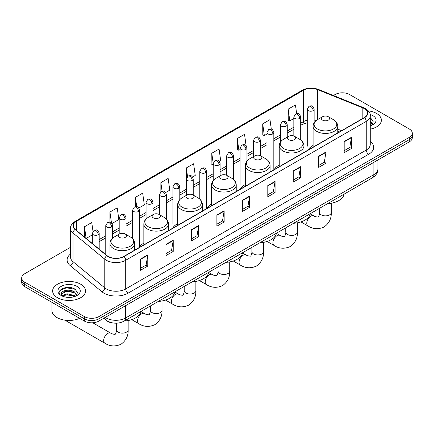 <?xml version="1.0" encoding="UTF-8"?>
<svg xmlns="http://www.w3.org/2000/svg" width="434" height="434" viewBox="0 0 434 434"><rect width="100%" height="100%" fill="white"/><g stroke="black" fill="none" stroke-linecap="round" stroke-linejoin="round"><path stroke-width="0.65" d="M143.838 243.165A18.174 10.492 0 0 0 138.826 247.754M177.69 223.624A18.174 10.492 0 0 0 172.678 228.213M211.542 204.078A18.174 10.492 0 0 0 206.53 208.673M245.389 184.537A18.174 10.492 0 0 0 240.376 189.126M279.241 164.996A18.174 10.492 0 0 0 274.228 169.585M313.093 145.45A18.174 10.492 0 0 0 308.08 150.039M339.182 132.082L337.782 131.518M114.321 323.135A10.286 5.94 180 0 1 106.612 320.618L103.759 318.263M70.536 247.288L24.711 273.74A10.286 5.94 0 0 0 21.7 277.944L21.7 282.42A10.286 5.94 0 0 0 24.711 286.624L84.364 321.062A10.286 5.94 0 0 0 98.914 321.062L409.289 141.869A10.286 5.94 0 0 0 412.3 137.67L412.3 135.43A10.286 5.94 0 0 1 409.289 139.629A10.286 5.94 0 0 0 412.3 135.43L412.3 133.189A10.286 5.94 0 0 0 409.289 128.99L349.636 94.547A10.286 5.94 0 0 0 335.086 94.547L333.448 95.496M21.7 277.944A10.286 5.94 0 0 0 24.711 282.143L84.364 316.581A10.286 5.94 0 0 0 98.914 316.581L98.914 318.822L409.289 139.629L98.914 318.822A10.286 5.94 0 0 1 84.364 318.822A10.286 5.94 0 0 0 98.914 318.822L98.914 321.062M24.711 282.143L24.711 284.384L84.364 318.822L24.711 284.384A10.286 5.94 0 0 1 21.7 280.185A10.286 5.94 0 0 0 24.711 284.384L24.711 286.624M376.555 113.448A16.459 9.505 0 0 0 368.33 110.871A16.459 9.505 0 0 1 376.555 113.448A16.459 9.505 0 0 1 381.372 120.169A16.459 9.505 0 0 0 376.555 113.448M80.724 284.243A16.459 9.505 0 0 0 62.789 282.181A16.459 9.505 0 0 0 52.628 290.964A16.459 9.505 0 0 0 57.445 297.681A16.459 9.505 0 0 0 75.386 299.742A16.459 9.505 0 0 0 85.547 290.964A16.459 9.505 0 0 0 80.724 284.243A16.459 9.505 0 0 0 62.789 282.181A16.459 9.505 0 0 0 52.628 290.964A16.459 9.505 0 0 0 57.445 297.681A16.459 9.505 0 0 0 75.386 299.742A16.459 9.505 0 0 0 85.547 290.964A16.459 9.505 0 0 0 80.724 284.243M364.305 108.619A10.975 6.336 180 0 1 367.522 113.1A10.975 6.336 180 0 1 364.305 117.576L123.766 256.451A10.975 6.336 180 0 1 107.019 255.604L75.261 229.423A10.975 6.336 180 0 1 73.275 225.788A10.975 6.336 180 0 1 76.492 221.307L303.437 90.283A10.975 6.336 180 0 1 317.487 89.572L362.84 107.909A10.975 6.336 180 0 1 364.305 108.619M364.5 108.505A11.246 6.494 0 0 0 362.998 107.778L317.645 89.442A11.246 6.494 0 0 0 303.241 90.174L76.297 221.199A11.246 6.494 0 0 0 75.039 229.515L106.791 255.697A11.246 6.494 0 0 0 123.961 256.565L364.5 117.69A11.246 6.494 0 0 0 364.5 108.505M140.497 259.087L140.497 270.284L147.772 266.085L147.772 254.883L140.497 259.087M140.497 268.299L146.101 265.065L147.744 255.257A2.745 1.584 -120 0 0 147.772 254.883M146.052 265.093L147.772 266.085M165.956 244.385L165.956 255.588L173.231 251.384L173.231 240.186L165.956 244.385M165.956 253.597L171.56 250.364L173.204 240.555A2.745 1.584 -120 0 0 173.231 240.186M171.511 250.391L173.231 251.384M191.416 229.689L191.416 240.886L198.691 236.687L198.691 225.485L191.416 229.689M191.416 238.901L197.02 235.662L198.663 225.859A2.745 1.584 -120 0 0 198.691 225.485M196.971 235.695L198.691 236.687M216.881 214.987L216.881 226.185L224.156 221.986L224.156 210.788L216.881 214.987M216.881 224.199L222.479 220.966L224.123 211.157A2.745 1.584 -120 0 0 224.156 210.788M222.43 220.993L224.156 221.986M344.178 141.489L344.178 152.692L351.453 148.488L351.453 137.29L344.178 141.489M344.178 150.701L349.782 147.468L351.426 137.659A2.745 1.584 -120 0 0 351.453 137.29M349.733 147.495L351.453 148.488M318.719 156.191L318.719 167.388L325.994 163.189L325.994 151.987L318.719 156.191M318.719 165.403L324.323 162.17L325.967 152.361A2.745 1.584 -120 0 0 325.994 151.987M324.274 162.197L325.994 163.189M293.259 170.887L293.259 182.09L300.534 177.891L300.534 166.689L293.259 170.887M293.259 180.099L298.863 176.866L300.507 167.063A2.745 1.584 -120 0 0 300.534 166.689M298.814 176.893L300.534 177.891M267.8 185.589L267.8 196.786L275.075 192.588L275.075 181.39L267.8 185.589M267.8 194.801L273.404 191.568L275.042 181.759A2.745 1.584 -120 0 0 275.075 181.39M273.355 191.595L275.075 192.588M242.34 200.286L242.34 211.488L249.615 207.289L249.615 196.087L242.34 200.286M242.34 209.503L247.944 206.264L249.583 196.461A2.745 1.584 -120 0 0 249.615 196.087M247.895 206.296L249.615 207.289M370.262 129.153A16.459 9.505 0 0 0 381.372 120.169A16.459 9.505 0 0 1 370.262 129.153M98.914 316.581L409.289 137.388A10.286 5.94 0 0 0 412.3 133.189M138.815 208.027L144.321 204.848L142.678 193.146L135.408 197.345L135.408 206.709M111.945 223.543L118.862 219.55L117.218 207.848L109.943 212.047L109.943 222.241M92.99 231.317L91.758 222.544L84.484 226.749L84.484 237.029M219.414 161.497L220.705 160.754L219.061 149.052L211.787 153.251L211.906 164.383M246.127 145.791L244.521 134.35L237.246 138.549L237.365 149.681M271.326 129.213L269.981 119.648L262.706 123.853L262.825 134.985M296.661 113.627L295.44 104.952L288.171 109.151L288.284 120.283M165.679 192.517L169.781 190.152L168.142 178.45L160.868 182.649L160.868 191.823M192.55 177.007L195.24 175.45L193.602 163.748L186.327 167.947L186.365 179.128M186.365 195.365L186.327 179.036M186.327 167.947L187.526 176.481M213.23 164.877L211.787 164.34M211.787 153.251L213.23 163.542A3.429 1.98 0 0 0 214.233 164.936A3.429 1.98 0 0 0 219.083 164.936A3.429 1.98 0 0 0 220.092 163.537C218.698 159.142 217.347 160.016 214.944 160.569A3.429 1.98 60 0 1 216.658 160.737A3.429 1.98 -120 0 1 219.083 164.936M237.246 138.549L238.89 150.251L240.1 149.556M238.89 150.251L237.246 149.638M262.706 123.853L264.349 135.554L266.964 134.041M264.349 135.554L262.706 134.936M288.171 109.151L289.809 120.853L293.834 118.531M289.809 120.853L288.171 120.24M160.868 182.649L162.072 191.242M135.408 197.345L136.721 206.709M109.943 212.047L111.489 223.033M86.176 238.423L92.328 234.865M84.484 226.749L86.116 238.374M370.262 124.656L371.298 125.464M370.262 125.545L370.555 125.741M370.262 121.097L372.622 124.26M370.262 121.987L372.443 124.487M370.262 125.833A11.181 6.456 0 0 0 372.817 124.732A11.181 6.456 0 0 0 372.817 115.607A11.181 6.456 0 0 0 370.137 114.462M371.564 125.355L373.316 121.916L371.103 118.58M370.262 118.162L370.951 118.477M322.527 120.109A4.118 2.376 0 0 0 328.348 120.109A4.118 2.376 0 0 0 328.348 116.751L333.458 119.703A11.338 6.548 0 0 1 333.458 128.963A11.338 6.548 0 0 1 317.417 128.963A11.338 6.548 0 0 1 317.417 119.703C314.623 121.363 313.185 123.565 313.093 126.31A12.347 7.128 0 0 0 316.706 131.35A12.347 7.128 0 0 0 330.16 132.896A12.347 7.128 0 0 0 337.782 126.31C337.69 123.565 336.247 121.363 333.458 119.703L328.348 116.751A4.118 2.376 0 0 0 322.527 116.751A4.118 2.376 0 0 0 322.527 120.109M327.486 203.736A18.863 10.888 0 0 0 344.184 194.09M288.675 139.656A4.118 2.376 0 0 0 294.496 139.656A4.118 2.376 0 0 0 294.496 136.298L299.606 139.243A11.338 6.548 0 0 1 299.606 148.504A11.338 6.548 0 0 1 283.57 148.504A11.338 6.548 0 0 1 283.57 139.243C280.776 140.904 279.333 143.106 279.241 145.857A12.347 7.128 0 0 0 282.859 150.896A12.347 7.128 0 0 0 296.314 152.442A12.347 7.128 0 0 0 303.93 145.857C303.843 143.106 302.4 140.904 299.606 139.243L294.496 136.298A4.118 2.376 0 0 0 288.675 136.298A4.118 2.376 0 0 0 288.675 139.656M293.634 223.277A18.863 10.888 0 0 0 310.337 213.637M254.829 159.197A4.118 2.376 0 0 0 260.644 159.197A4.118 2.376 0 0 0 260.644 155.839L265.754 158.79A11.338 6.548 0 0 1 265.754 168.05A11.338 6.548 0 0 1 249.718 168.05A11.338 6.548 0 0 1 249.718 158.79C246.924 160.45 245.481 162.652 245.389 165.397A12.347 7.128 0 0 0 249.007 170.437A12.347 7.128 0 0 0 262.462 171.983A12.347 7.128 0 0 0 270.084 165.397C269.991 162.652 268.548 160.45 265.754 158.79L260.644 155.839A4.118 2.376 0 0 0 254.829 155.839A4.118 2.376 0 0 0 254.829 159.197M259.787 242.823A18.863 10.888 0 0 0 276.485 233.177M220.977 178.743A4.118 2.376 0 0 0 226.798 178.743A4.118 2.376 0 0 0 226.798 175.379L231.908 178.331A11.338 6.548 0 0 1 231.908 187.591A11.338 6.548 0 0 1 215.866 187.591A11.338 6.548 0 0 1 215.866 178.331C213.072 179.991 211.635 182.193 211.542 184.944A12.347 7.128 0 0 0 215.156 189.983A12.347 7.128 0 0 0 228.609 191.524A12.347 7.128 0 0 0 236.232 184.944C236.139 182.193 234.696 179.991 231.908 178.331L226.798 175.379A4.118 2.376 0 0 0 220.977 175.379A4.118 2.376 0 0 0 220.977 178.743M225.935 262.364A18.863 10.888 0 0 0 242.633 252.724M187.125 198.284A4.118 2.376 0 0 0 192.946 198.284A4.118 2.376 0 0 0 192.946 194.926L198.056 197.877A11.338 6.548 0 0 1 198.056 207.137A11.338 6.548 0 0 1 182.02 207.137A11.338 6.548 0 0 1 182.02 197.877C179.226 199.531 177.783 201.739 177.69 204.485A12.347 7.128 0 0 0 181.309 209.524A12.347 7.128 0 0 0 194.763 211.07A12.347 7.128 0 0 0 202.38 204.485C202.287 201.739 200.85 199.531 198.056 197.877L192.946 194.926A4.118 2.376 0 0 0 187.125 194.926A4.118 2.376 0 0 0 187.125 198.284M192.083 281.91A18.863 10.888 0 0 0 208.787 272.264M153.278 217.83A4.118 2.376 0 0 0 159.094 217.83A4.118 2.376 0 0 0 159.094 214.467L164.204 217.418A11.338 6.548 0 0 1 164.204 226.678A11.338 6.548 0 0 1 148.168 226.678A11.338 6.548 0 0 1 148.168 217.418C145.374 219.078 143.931 221.28 143.838 224.031A12.347 7.128 0 0 0 147.457 229.065A12.347 7.128 0 0 0 160.911 230.611A12.347 7.128 0 0 0 168.533 224.031C168.441 221.28 166.998 219.078 164.204 217.418L159.094 214.467A4.118 2.376 0 0 0 153.278 214.467A4.118 2.376 0 0 0 153.278 217.83M158.231 301.451A18.863 10.888 0 0 0 174.935 291.811M119.426 237.371A4.118 2.376 0 0 0 125.247 237.371A4.118 2.376 0 0 0 125.247 234.013L130.357 236.964A11.338 6.548 0 0 1 130.357 246.219A11.338 6.548 0 0 1 114.316 246.219A11.338 6.548 0 0 1 114.316 236.964C111.522 238.619 110.084 240.821 109.992 243.572A12.347 7.128 0 0 0 113.605 248.611A12.347 7.128 0 0 0 127.059 250.158A12.347 7.128 0 0 0 134.681 243.572C134.589 240.821 133.146 238.619 130.357 236.964L125.247 234.013A4.118 2.376 0 0 0 119.426 234.013A4.118 2.376 0 0 0 119.426 237.371M124.384 320.997A18.863 10.888 0 0 0 141.083 311.352M51.939 302.341L51.939 310.56A17.148 9.901 0 0 0 56.962 317.563A17.148 9.901 0 0 0 79.666 318.35M67.227 297.328L69.814 297.404M62.089 295.684L67.08 293.78L74.567 295.532L75.473 296.259M62.55 296.167L67.08 294.67L74.729 296.536M62.17 296.031L61.368 294.154A7.752 4.476 0 0 0 62.615 296.227M76.791 295.055L74.567 291.979C69.917 288.507 60.342 290.65 61.368 294.154L61.335 293.813M61.384 294.263L61.601 293.688L67.08 291.116L74.567 292.869L76.617 295.283M75.738 296.151L77.491 292.711L75.272 289.375C67.433 283.733 53.49 291.165 61.541 295.717L61.943 295.961M76.992 286.397A11.181 6.456 0 0 0 61.183 286.397A11.181 6.456 0 0 0 61.183 295.527A11.181 6.456 0 0 0 76.992 295.527A11.181 6.456 0 0 0 76.992 286.397M59.908 290.492L66.473 287.802L75.125 289.272M64.01 291.805L66.473 291.355L72.646 291.887M64.01 295.359L66.473 294.914L72.646 295.44M105.267 317.395A13.714 7.92 0 0 0 106.189 317.981A13.714 7.92 0 0 0 125.583 317.981L373.886 174.625A13.714 7.92 0 0 0 377.9 169.027C378.003 172.428 376.191 175.341 372.464 177.766L124.162 321.122A6.857 3.96 60 0 0 125.583 317.981L125.583 305.661M373.886 162.305L373.886 174.625A6.857 3.96 60 0 1 372.464 177.766M104.708 317.715A6.857 4.59 129.5 0 0 105.907 319.945L103.824 318.225M409.289 141.869L409.289 137.388M84.364 321.062L84.364 316.581M370.262 141.316A17.148 9.901 180 0 1 368.672 154.26L128.133 293.134A3.429 1.98 60 0 1 125.708 288.93L366.247 150.055A13.714 7.92 0 0 0 370.262 144.457L370.262 115.786A13.714 7.92 180 0 1 366.247 121.384A3.429 1.98 -120 0 0 364.5 117.69M128.133 293.134A17.148 9.901 180 0 1 103.883 293.134A17.148 9.901 180 0 1 101.963 291.811L70.205 265.624A17.148 9.901 180 0 1 70.536 254.009M106.308 288.93A13.714 7.92 0 0 0 125.708 288.93L125.708 260.259A13.714 7.92 180 0 1 104.773 259.201L73.015 233.02A13.714 7.92 180 0 1 70.536 228.479L70.536 257.15A13.714 7.92 0 0 0 73.015 261.691L104.773 287.872A13.714 7.92 0 0 0 106.308 288.93M370.262 115.786C370.723 113.643 369.144 111.256 365.536 108.619L363.735 107.74A3.429 1.606 112 0 0 362.998 107.778M363.735 107.74L318.382 89.409C312.702 87.397 307.31 87.69 302.205 90.283A3.429 1.98 60 0 1 303.241 90.174M76.297 221.199A3.429 1.98 -120 0 0 75.261 221.307C71.702 223.868 70.124 226.255 70.536 228.479M75.039 229.515A3.429 2.295 129.5 0 0 73.015 233.02L73.015 261.691A3.429 2.295 -50.5 0 1 70.205 265.624M318.382 89.409A3.429 1.606 112 0 0 317.645 89.442M106.791 255.697A3.429 2.295 129.5 0 0 104.773 259.201L104.773 287.872A3.429 2.295 -50.5 0 1 101.963 291.811M123.961 256.565A3.429 1.98 60 0 1 125.708 260.259L366.247 121.384L366.247 150.055A3.429 1.98 60 0 0 368.672 154.26M76.492 221.307L76.492 230.438M362.84 107.909L362.84 118.422M317.487 89.572L317.487 119.659M341.607 130.683L337.782 129.137M316.229 120.495A10.975 6.336 0 0 0 314.124 120.017M307.267 120.207A10.975 6.336 0 0 0 303.437 121.645L300.691 123.229M303.437 90.283L303.437 121.645A6.174 3.564 60 0 1 302.156 124.471L300.691 125.317M293.834 127.189L287.259 130.987M280.397 134.941L273.821 138.739M266.964 142.699L260.389 146.497M253.532 150.457L246.957 154.249M240.1 158.209L233.525 162.007M226.667 165.967L220.092 169.765M213.23 173.725L206.655 177.517M199.797 181.477L193.222 185.275M186.365 189.235L179.79 193.032M172.933 196.987L166.358 200.785M159.5 204.745L152.925 208.542M146.063 212.503L139.488 216.295M132.63 220.255L126.055 224.052M119.198 228.013L112.623 231.81M105.766 235.77L99.191 239.563M242.34 200.644L249.583 196.461M267.8 185.942L275.042 181.759M293.259 171.246L300.507 167.063M318.719 156.544L325.967 152.361M344.178 141.842L351.426 137.659M216.881 215.34L224.123 211.157M191.416 230.042L198.663 225.859M165.956 244.743L173.204 240.555M140.497 259.44L147.744 255.257M331.267 203.264L331.267 212.508A5.832 3.364 180 0 1 329.558 214.89A5.832 3.364 180 0 1 321.317 214.89A5.832 3.364 180 0 1 319.608 212.508C319.961 213.485 318.447 217.711 318.263 216.881C318.887 217.456 314.471 216.653 313.804 215.861L310.294 213.837M331.267 212.508C331.516 218.541 329.124 223.364 324.089 226.977C318.447 229.532 313.077 229.19 307.972 225.957A5.832 3.364 -60 0 1 307.082 221.286A5.832 3.364 -60 0 1 310.89 216.148A5.832 3.364 -60 0 1 313.804 215.861M297.415 222.81L297.415 232.054A5.832 3.364 180 0 1 295.711 234.431A5.832 3.364 180 0 1 287.465 234.431A5.832 3.364 180 0 1 285.756 232.054C286.114 233.025 284.596 237.252 284.411 236.422C285.035 237.002 280.619 236.199 279.952 235.407L276.447 233.378M297.415 232.054C297.664 238.087 295.272 242.91 290.243 246.523C284.601 249.073 279.225 248.736 274.125 245.503A5.832 3.364 -60 0 1 273.23 240.832A5.832 3.364 -60 0 1 277.038 235.695A5.832 3.364 -60 0 1 279.952 235.407M263.568 242.351L263.568 251.595A5.832 3.364 180 0 1 261.859 253.977A5.832 3.364 180 0 1 253.613 253.977A5.832 3.364 180 0 1 251.904 251.595C252.262 252.572 250.749 256.798 250.559 255.968C251.183 256.543 246.767 255.74 246.105 254.948L242.595 252.924M263.568 251.595C263.818 257.628 261.425 262.451 256.391 266.064C250.749 268.619 245.378 268.277 240.273 265.044A5.832 3.364 -60 0 1 239.378 260.373A5.832 3.364 -60 0 1 243.186 255.235A5.832 3.364 -60 0 1 246.105 254.948M229.716 261.897L229.716 271.142A5.832 3.364 180 0 1 228.007 273.518A5.832 3.364 180 0 1 219.767 273.518A5.832 3.364 180 0 1 218.058 271.142C218.411 272.113 216.897 276.339 216.712 275.509C217.336 276.089 212.92 275.286 212.253 274.489L208.743 272.465M229.716 271.142C229.966 277.174 227.573 281.997 222.539 285.61C216.897 288.16 211.526 287.818 206.421 284.59A5.832 3.364 -60 0 1 205.532 279.919A5.832 3.364 -60 0 1 209.34 274.782A5.832 3.364 -60 0 1 212.253 274.489M195.864 281.438L195.864 290.682A5.832 3.364 180 0 1 194.161 293.064A5.832 3.364 180 0 1 185.915 293.064A5.832 3.364 180 0 1 184.206 290.682C184.558 291.659 183.045 295.885 182.86 295.055C183.484 295.63 179.068 294.827 178.401 294.035L174.897 292.011M195.864 290.682C196.114 296.715 193.721 301.538 188.692 305.151C183.05 307.706 177.674 307.364 172.575 304.131A5.832 3.364 -60 0 1 171.68 299.46A5.832 3.364 -60 0 1 175.488 294.323A5.832 3.364 -60 0 1 178.401 294.035M162.018 300.984L162.018 310.229A5.832 3.364 180 0 1 160.309 312.605A5.832 3.364 180 0 1 152.063 312.605A5.832 3.364 180 0 1 150.354 310.229C150.712 311.2 149.198 315.426 149.008 314.596C149.632 315.171 145.216 314.373 144.555 313.576L141.045 311.552M162.018 310.229C162.267 316.261 159.875 321.084 154.84 324.692C149.198 327.247 143.828 326.905 138.723 323.677A5.832 3.364 -60 0 1 137.828 319.001A5.832 3.364 -60 0 1 141.636 313.869A5.832 3.364 -60 0 1 144.555 313.576M128.166 320.525L128.166 329.769A5.832 3.364 180 0 1 126.457 332.151A5.832 3.364 180 0 1 118.216 332.151A5.832 3.364 180 0 1 116.507 329.769C116.86 330.741 115.346 334.967 115.162 334.142C115.786 334.717 111.37 333.914 110.703 333.122L92.762 322.766M128.166 329.769C128.415 335.802 126.023 340.625 120.988 344.238C115.346 346.788 109.976 346.451 104.871 343.218A5.832 3.364 -60 0 1 103.981 338.547A5.832 3.364 -60 0 1 107.789 333.41A5.832 3.364 -60 0 1 110.703 333.122M313.12 110.648A3.429 1.98 0 0 0 314.124 109.249C312.73 104.849 311.379 105.728 308.981 106.281A3.429 1.98 60 0 1 310.695 106.449A3.429 1.98 -120 0 1 313.12 110.648A3.429 1.98 0 0 1 308.27 110.648A3.429 1.98 0 0 1 307.267 109.249L308.981 106.281M299.688 118.406A3.429 1.98 0 0 0 300.691 117.006C299.297 112.607 297.946 113.48 295.549 114.033A3.429 1.98 60 0 1 297.263 114.202A3.429 1.98 -120 0 1 299.688 118.406A3.429 1.98 0 0 1 294.838 118.406A3.429 1.98 0 0 1 293.834 117.006L295.549 114.033M286.25 126.158A3.429 1.98 0 0 0 287.259 124.759C285.865 120.359 284.514 121.238 282.111 121.791A3.429 1.98 60 0 1 283.825 121.959A3.429 1.98 -120 0 1 286.25 126.158A3.429 1.98 0 0 1 281.4 126.158A3.429 1.98 0 0 1 280.397 124.759L282.111 121.791M272.818 133.916A3.429 1.98 0 0 0 273.821 132.516C272.433 128.117 271.076 128.996 268.679 129.544A3.429 1.98 60 0 1 270.393 129.717A3.429 1.98 -120 0 1 272.818 133.916A3.429 1.98 0 0 1 267.968 133.916A3.429 1.98 0 0 1 266.964 132.516L268.679 129.544M259.386 141.674A3.429 1.98 0 0 0 260.389 140.269C259 135.875 257.644 136.748 255.246 137.301A3.429 1.98 60 0 1 256.961 137.47A3.429 1.98 -120 0 1 259.386 141.674A3.429 1.98 0 0 1 254.536 141.674A3.429 1.98 0 0 1 253.532 140.269L255.246 137.301M245.953 149.426A3.429 1.98 0 0 0 246.957 148.027C245.563 143.627 244.212 144.506 241.814 145.059A3.429 1.98 60 0 1 243.528 145.227A3.429 1.98 -120 0 1 245.953 149.426A3.429 1.98 0 0 1 241.103 149.426A3.429 1.98 0 0 1 240.1 148.027L241.814 145.059M232.521 157.184A3.429 1.98 0 0 0 233.525 155.784C232.13 151.385 230.779 152.258 228.382 152.811A3.429 1.98 60 0 1 230.096 152.985A3.429 1.98 -120 0 1 232.521 157.184A3.429 1.98 0 0 1 227.671 157.184A3.429 1.98 0 0 1 226.667 155.784L228.382 152.811M205.651 172.694A3.429 1.98 0 0 0 206.655 171.294C205.266 166.895 203.909 167.774 201.512 168.327A3.429 1.98 60 0 1 203.226 168.495A3.429 1.98 -120 0 1 205.651 172.694A3.429 1.98 0 0 1 200.801 172.694A3.429 1.98 0 0 1 199.797 171.294L201.512 168.327M192.219 180.452A3.429 1.98 0 0 0 193.222 179.052C191.833 174.652 190.477 175.526 188.079 176.079A3.429 1.98 60 0 1 189.794 176.247A3.429 1.98 -120 0 1 192.219 180.452A3.429 1.98 0 0 1 187.369 180.452A3.429 1.98 0 0 1 186.365 179.052L188.079 176.079M178.786 188.204A3.429 1.98 0 0 0 179.79 186.804C178.396 182.405 177.045 183.284 174.647 183.837A3.429 1.98 60 0 1 176.361 184.005A3.429 1.98 -120 0 1 178.786 188.204A3.429 1.98 0 0 1 173.936 188.204A3.429 1.98 0 0 1 172.933 186.804L174.647 183.837M165.354 195.962A3.429 1.98 0 0 0 166.358 194.562C164.963 190.163 163.613 191.041 161.215 191.589A3.429 1.98 60 0 1 162.929 191.763A3.429 1.98 -120 0 1 165.354 195.962A3.429 1.98 0 0 1 160.504 195.962A3.429 1.98 0 0 1 159.5 194.562L161.215 191.589M151.916 203.72A3.429 1.98 0 0 0 152.925 202.315C151.531 197.92 150.18 198.794 147.777 199.347A3.429 1.98 60 0 1 149.491 199.515A3.429 1.98 -120 0 1 151.916 203.72A3.429 1.98 0 0 1 147.066 203.72A3.429 1.98 0 0 1 146.063 202.315L147.777 199.347M138.484 211.472A3.429 1.98 0 0 0 139.488 210.072C138.099 205.673 136.743 206.551 134.345 207.105A3.429 1.98 60 0 1 136.059 207.273A3.429 1.98 -120 0 1 138.484 211.472A3.429 1.98 0 0 1 133.634 211.472A3.429 1.98 0 0 1 132.63 210.072L134.345 207.105M125.052 219.23A3.429 1.98 0 0 0 126.055 217.83C124.666 213.43 123.31 214.304 120.912 214.857A3.429 1.98 60 0 1 122.627 215.031A3.429 1.98 -120 0 1 125.052 219.23A3.429 1.98 0 0 1 120.202 219.23A3.429 1.98 0 0 1 119.198 217.83L120.912 214.857M111.619 226.982A3.429 1.98 0 0 0 112.623 225.582C111.229 221.188 109.878 222.062 107.48 222.615A3.429 1.98 60 0 1 109.194 222.783A3.429 1.98 -120 0 1 111.619 226.982A3.429 1.98 0 0 1 106.769 226.982A3.429 1.98 0 0 1 105.766 225.582L107.48 222.615M98.187 234.74A3.429 1.98 0 0 0 99.191 233.34C97.796 228.94 96.446 229.819 94.048 230.373A3.429 1.98 60 0 1 95.762 230.541A3.429 1.98 -120 0 1 98.187 234.74A3.429 1.98 0 0 1 93.337 234.74A3.429 1.98 0 0 1 92.328 233.34L94.048 230.373M124.162 321.122C118.645 323.894 113.128 323.894 107.605 321.122L105.907 319.945M377.9 169.027L377.9 159.989M302.205 90.283L75.261 221.307M307.267 122.735L302.156 124.471M293.834 129.278L287.259 133.07M280.397 137.03L273.821 140.828M266.964 144.788L260.389 148.585M253.532 152.546L246.957 156.338M240.1 160.298L233.525 164.095M226.667 168.056L220.092 171.848M213.23 175.808L206.655 179.605M199.797 183.566L193.222 187.363M186.365 191.323L179.79 195.116M172.933 199.076L166.358 202.873M159.5 206.834L152.925 210.631M146.063 214.586L139.488 218.383M132.63 222.344L126.055 226.141M119.198 230.101L112.623 233.893M105.766 237.854L99.191 241.651M339.258 132.039L337.782 131.442M307.972 225.957L300.952 221.904M337.782 132.891L337.782 126.31M313.093 147.148L313.093 126.31M322.527 116.751L317.417 119.703M319.608 208.282L319.608 212.508M274.125 245.503L267.105 241.45M303.93 152.437L303.93 145.857M279.241 166.689L279.241 145.857M288.675 136.298L283.57 139.243M285.756 227.828L285.756 232.054M240.273 265.044L233.253 260.991M270.084 171.978L270.084 165.397M245.389 186.235L245.389 165.397M254.829 155.839L249.718 158.79M251.904 247.369L251.904 251.595M206.421 284.59L199.401 280.538M236.232 191.524L236.232 184.944M211.542 205.776L211.542 184.944M220.977 175.379L215.866 178.331M218.058 266.915L218.058 271.142M172.575 304.131L165.549 300.078M202.38 211.065L202.38 204.485M177.69 225.322L177.69 204.485M187.125 194.926L182.02 197.877M184.206 286.456L184.206 290.682M138.723 323.677L131.703 319.619M168.533 230.606L168.533 224.031M143.838 244.863L143.838 224.031M153.278 214.467L148.168 217.418M150.354 305.997L150.354 310.229M104.871 343.218L64.948 320.167M134.681 250.152L134.681 243.572M109.992 257.27L109.992 243.572M119.426 234.013L114.316 236.964M116.507 323.189L116.507 329.769M314.124 122.779L314.124 109.249M307.267 146.209L307.267 109.249M300.691 139.96L300.691 117.006M293.834 135.983L293.834 117.006M287.259 137.117L287.259 124.759M280.397 142.124L280.397 124.759M273.821 169.477L273.821 132.516M266.964 159.598L266.964 132.516M260.389 155.703L260.389 140.269M253.532 156.587L253.532 140.269M246.957 161.106L246.957 148.027M240.1 184.987L240.1 148.027M233.525 179.47L233.525 155.784M226.667 175.309L226.667 155.784M220.092 175.895L220.092 163.537M213.23 180.501L213.23 163.537L214.944 160.569M206.655 208.255L206.655 171.294M199.797 199.125L199.797 171.294M193.222 195.083L193.222 179.052M179.79 199.586L179.79 186.804M172.933 223.765L172.933 186.804M166.358 219.056L166.358 194.562M159.5 214.7L159.5 194.562M152.925 214.673L152.925 202.315M146.063 219.007L146.063 202.315M139.488 246.724L139.488 210.072M132.63 238.727L132.63 210.072M126.055 234.479L126.055 217.83M119.198 234.143L119.198 217.83M112.623 238.168L112.623 225.582M105.766 254.574L105.766 225.582M99.191 249.154L99.191 233.34M92.328 243.496L92.328 233.34"/></g></svg>
